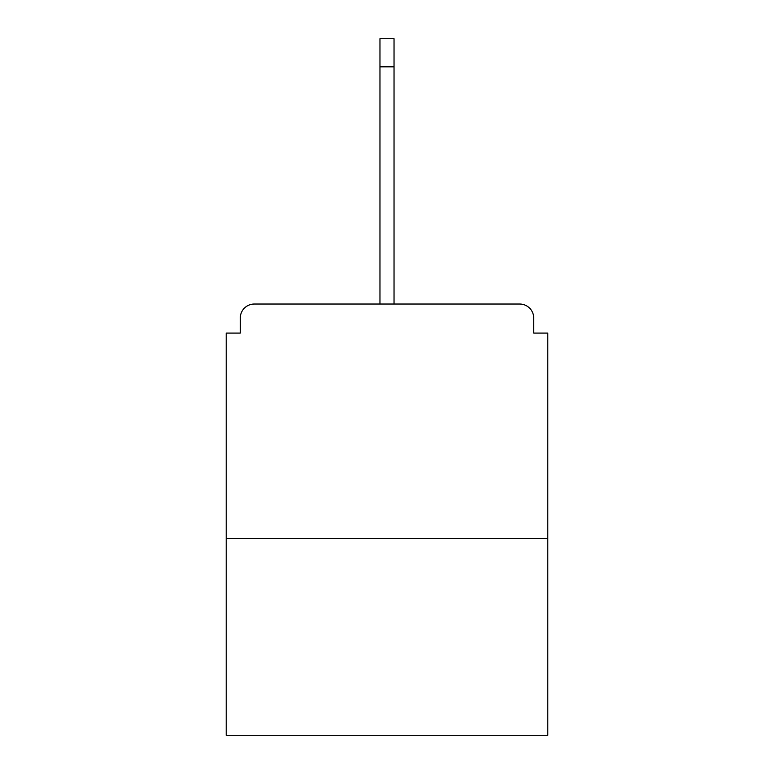 <?xml version="1.0" encoding="UTF-8"?>
<svg xmlns="http://www.w3.org/2000/svg" width="774" height="774" viewBox="0 0 774 774"><rect width="100%" height="100%" fill="white"/><g stroke="black" fill="none" stroke-linecap="round" stroke-linejoin="round"><path stroke-width="1.16" d="M533.731 333.091L533.731 318.095L533.731 333.091L547.789 333.091L547.789 735.3L226.211 735.3L226.211 333.091L240.269 333.091L240.269 318.095L240.269 333.091M547.789 538.414L226.211 538.414M533.731 318.095A14.067 14.067 0 0 0 519.664 304.027L254.336 304.027A14.067 14.067 0 0 0 240.269 318.095M519.664 304.027L447.004 304.027L519.664 304.027M326.996 304.027L254.336 304.027L326.996 304.027M379.966 66.825L379.966 38.7L394.034 38.7L394.034 66.825L379.966 66.825L379.966 304.027M394.034 66.825L394.034 304.027"/></g></svg>
